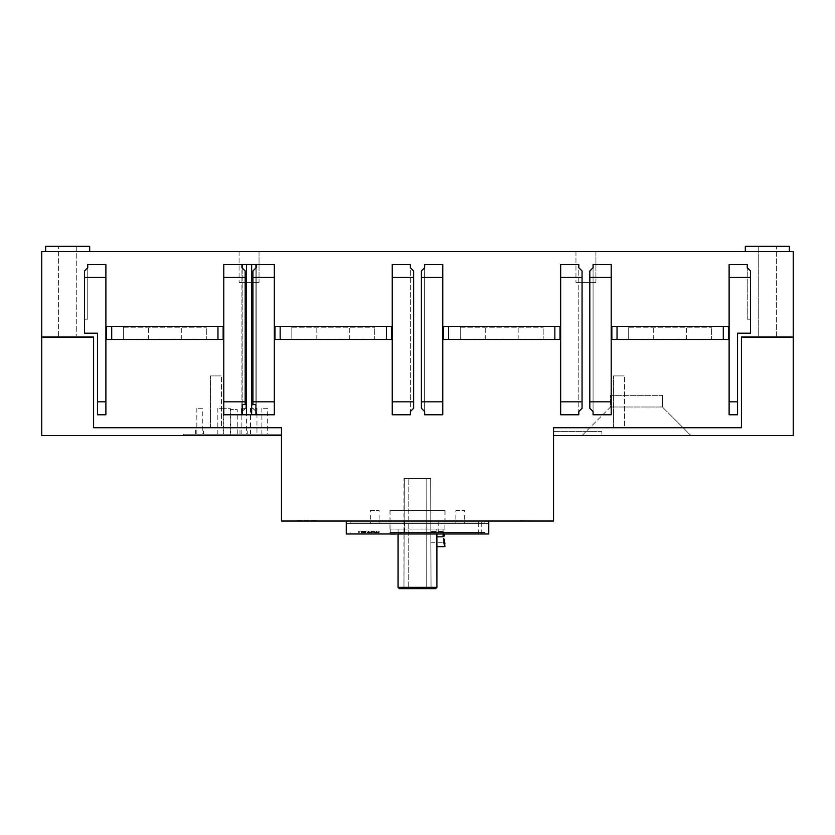 <?xml version="1.0" encoding="UTF-8"?>
<svg xmlns="http://www.w3.org/2000/svg" width="835" height="835" viewBox="0 0 835 835"><rect width="100%" height="100%" fill="white"/><g stroke="black" fill="none" stroke-linecap="round" stroke-linejoin="round"><path stroke-width="0.63" stroke-dasharray="4.17 3.13" d="M389.966 510.665L445.034 510.665L389.966 510.665L389.966 532.427L484.874 532.427L389.966 532.427M436.882 510.665L390.091 510.665L436.882 510.665M445.034 510.665L445.034 521.03L404.547 521.03L404.547 533.982L404.547 521.03L553.542 521.03L553.542 427.739L741.417 427.739L741.417 337.037L793.25 337.037L793.25 251.523L41.75 251.523L41.75 435.515L281.458 435.515L281.458 434.21L183.241 434.21L281.458 434.21L281.458 435.515L281.458 427.739L281.458 521.03L346.233 521.03L346.233 523.618L488.767 523.618L488.767 521.03L346.233 521.03M434.023 533.982L488.767 533.982L488.767 523.618L346.233 523.618L346.233 533.982L488.767 533.982L400.654 533.982L400.654 532.427L400.654 533.982L350.126 533.982L350.126 532.427L350.126 533.982L484.874 533.982L484.874 532.427L484.874 533.982L434.023 533.982L434.023 532.427M361.231 532.427L365.928 532.427L361.231 532.427L361.231 531.133L358.685 531.133L365.928 531.133L361.231 531.133M365.928 532.427L365.761 531.133L365.928 532.427M364.258 532.427L364.091 531.133L362.265 531.133L365.667 531.133L361.68 531.133L364.258 531.133L364.258 532.427M365.667 532.427L365.5 531.133L365.667 532.427M367.056 532.427L376.637 532.427L367.056 532.427L367.056 531.133L364.926 531.133L376.637 531.133L367.056 531.133M364.926 532.427L365.093 531.133L364.926 532.427M376.637 532.427L376.47 531.133L379.205 531.133L376.241 531.133L376.637 532.427L379.215 532.427L376.241 532.427L376.637 531.133M445.034 521.03L438.218 521.03L438.218 533.982M438.218 521.03L488.767 521.03L488.767 533.982L488.767 521.03M316.434 521.03L295.705 520.508L316.434 521.03M539.295 521.03L518.566 520.508L539.295 521.03M41.75 337.037L93.583 337.037L41.75 337.037L93.583 337.037L93.583 427.739L281.458 427.739L281.458 435.515L183.241 435.515L183.241 434.21L183.241 435.515L281.458 435.515M256.961 434.21L250.49 434.21L256.961 434.21L256.961 408.305L250.49 408.305L256.961 408.305M223.279 434.21L217.831 434.21L223.279 434.21L223.279 408.305L217.831 408.305L223.279 408.305M246.596 434.21L241.158 434.21L246.596 434.21L246.596 408.305L241.158 408.305L246.596 408.305M247.765 434.21L239.989 434.21L247.765 434.21L247.765 427.739L239.989 427.739L247.765 427.739M267.325 434.21L261.887 434.21L267.325 434.21L267.325 408.305L261.887 408.305L267.325 408.305M230.272 434.21L223.79 434.21L230.272 434.21L230.272 408.305L223.79 408.305L230.272 408.305M203.448 434.21L195.682 434.21L203.448 434.21L203.448 427.739L195.682 427.739L203.448 427.739M202.289 434.21L196.841 434.21L202.289 434.21L202.289 408.305L196.841 408.305L202.289 408.305M237.265 435.515L230.794 435.515L237.265 435.515L237.265 409.599L230.794 409.599L237.265 409.599M230.794 435.515L230.794 409.599M374.738 326.673L291.822 326.673L291.822 339.114L374.738 339.114L291.822 339.114L291.822 326.673L274.976 326.673L274.976 339.626L391.584 339.626L274.976 339.626L274.976 326.673L391.584 326.673L374.738 326.673L374.738 339.114L374.738 326.673M543.178 326.673L460.262 326.673L460.262 339.114L543.178 339.114L460.262 339.114L460.262 326.673L443.416 326.673L443.416 339.626L560.024 339.626L443.416 339.626L443.416 326.673L560.024 326.673L543.178 326.673L543.178 339.114L543.178 326.673M711.618 326.673L628.692 326.673L628.692 339.114L711.618 339.114L628.692 339.114L628.692 326.673L611.857 326.673L611.857 339.626L728.464 339.626L611.857 339.626L611.857 326.673L728.464 326.673L711.618 326.673L711.618 339.114L711.618 326.673M206.308 326.673L123.382 326.673L123.382 339.114L206.308 339.114L123.382 339.114L123.382 326.673L106.536 326.673L106.536 339.626L223.143 339.626L106.536 339.626L106.536 326.673L223.143 326.673L206.308 326.673L206.308 339.114L206.308 326.673M750.488 277.439L750.488 270.958L747.252 267.722L747.252 264.476L729.112 264.476L729.112 414.776L729.112 264.476L729.112 414.776L737.535 414.776L737.535 333.155L750.488 333.155L750.488 319.158L747.252 319.158L750.488 319.158L750.488 333.155L750.488 277.439L729.112 277.439M747.252 264.476L747.252 319.158L750.488 319.158L747.252 319.158L747.252 267.722M593.069 414.776L593.069 264.476L593.069 414.776L611.21 414.776L611.21 264.476L593.069 264.476M560.671 414.776L560.671 264.476L560.671 414.776L560.671 264.476L578.812 264.476L578.812 414.776L560.671 414.776M424.629 414.776L424.629 264.476L424.629 414.776L442.769 414.776L442.769 264.476L424.629 264.476M392.231 414.776L392.231 264.476L392.231 414.776L392.231 264.476L410.371 264.476L410.371 414.776L392.231 414.776M256.188 414.776L256.188 264.476L256.188 414.776L274.329 414.776L274.329 264.476L256.188 264.476M223.79 414.776L223.79 264.476L223.79 414.776L223.79 264.476L241.931 264.476L241.931 414.776L223.79 414.776M87.748 264.476L87.748 319.158L87.748 264.476L105.888 264.476L105.888 414.776L105.888 264.476L105.888 401.823L97.465 401.823L97.465 414.776L105.888 414.776L105.888 401.823M97.465 401.823L97.465 333.155L84.512 333.155L97.465 333.155L97.465 414.776L97.465 333.155L84.512 333.155L84.512 319.158L87.748 319.158L84.512 319.158L87.748 319.158L84.512 319.158L84.512 333.155L84.512 277.439L105.888 277.439M164.839 326.673L181.299 326.673L164.839 326.673M164.839 339.626L181.299 339.626L164.839 339.626M223.143 326.673L223.143 339.626L206.308 339.626L206.308 327.195L206.308 339.626L106.536 339.626L106.536 326.673L223.143 326.673L223.143 339.626L223.143 326.673M333.28 326.673L316.82 326.673L333.28 326.673M333.28 339.626L316.82 339.626L333.28 339.626M391.584 326.673L391.584 339.626L374.738 339.626L374.738 327.195L374.738 339.626L274.976 339.626L274.976 326.673L391.584 326.673L391.584 339.626L391.584 326.673M501.72 326.673L485.26 326.673L501.72 326.673M501.72 339.626L485.26 339.626L501.72 339.626M560.024 326.673L560.024 339.626L543.178 339.626L543.178 327.195L543.178 339.626L443.416 339.626L443.416 326.673L560.024 326.673L560.024 339.626L560.024 326.673M670.161 326.673L653.701 326.673L670.161 326.673M670.161 339.626L653.701 339.626L670.161 339.626M728.464 326.673L728.464 339.626L711.618 339.626L711.618 327.195L711.618 339.626L611.857 339.626L611.857 326.673L728.464 326.673L728.464 339.626L728.464 326.673M793.25 337.037L793.25 435.515L553.542 435.515L553.542 427.739L741.417 427.739L741.417 337.037L793.25 337.037L741.417 337.037L741.417 427.739L553.542 427.739L553.542 435.515L601.878 435.515L601.878 431.622L553.542 431.622L601.878 431.622L601.878 435.515L690.889 435.515L553.542 435.515L553.542 431.622L553.542 435.515M745.311 251.523L789.367 251.523L745.311 251.523L789.367 251.523L745.311 251.523L745.311 246.335L789.367 246.335L745.311 246.335L789.367 246.335L789.367 251.523M67.666 251.523L45.633 251.523L67.666 251.523M595.919 251.523L575.962 251.523L595.919 251.523L575.962 251.523L595.919 251.523L595.919 282.616L575.962 282.616L595.919 282.616L575.962 282.616L595.919 282.616L595.919 251.523M259.038 251.523L239.081 251.523L259.038 251.523L239.081 251.523L259.038 251.523L259.038 282.616L239.081 282.616L259.038 282.616L239.081 282.616L259.038 282.616L259.038 251.523M89.689 251.523L89.689 246.335L45.633 246.335L89.689 246.335L45.633 246.335L45.633 251.523M76.736 246.335L58.596 246.335L76.736 246.335L58.596 246.335L76.736 246.335L76.736 337.037L58.596 337.037L58.596 246.335L58.596 337.037L76.736 337.037L76.736 246.335M93.583 337.037L93.583 427.739L93.583 337.037M281.458 427.739L93.583 427.739L281.458 427.739M210.514 427.739L221.525 427.739L210.514 427.739L210.514 375.907L221.525 375.907L210.514 375.907L221.525 375.907L210.514 375.907L210.514 427.739L221.525 427.739L221.525 375.907L221.525 427.739L210.514 427.739M460.262 327.195L543.178 327.195L460.262 327.195L460.262 339.626L460.262 327.195M291.822 327.195L374.738 327.195L291.822 327.195L291.822 339.626L291.822 327.195M123.382 327.195L206.308 327.195L123.382 327.195L123.382 339.626L123.382 327.195M628.692 327.195L711.618 327.195L628.692 327.195L628.692 339.626L628.692 327.195M737.535 401.823L737.535 333.155L750.488 333.155L737.535 333.155L737.535 414.776L737.535 401.823L729.112 401.823M611.21 414.776L611.21 264.476L611.21 414.776M442.769 401.823L442.769 264.476L442.769 401.823L421.383 401.823L421.383 277.439L442.769 277.439M582.058 277.439L582.058 270.958L578.812 267.722L578.812 411.54L582.058 408.305L582.058 277.439L560.671 277.439M274.329 401.823L274.329 264.476L274.329 401.823L252.942 401.823L252.942 277.439L274.329 277.439M413.617 277.439L413.617 270.958L410.371 267.722L410.371 411.54L413.617 408.305L413.617 277.439L392.231 277.439M245.177 277.439L245.177 270.958L241.931 267.722L241.931 411.54L245.177 408.305L245.177 277.439L223.79 277.439M242.192 414.776L255.927 414.776L255.927 264.465L242.192 264.465L242.192 414.776M776.404 337.037L758.264 337.037L776.404 337.037L776.404 246.335L758.264 246.335L776.404 246.335L758.264 246.335L776.404 246.335L776.404 337.037L758.264 337.037L758.264 246.335L758.264 337.037L776.404 337.037M582.058 435.515L610.562 407L662.385 407L690.889 435.515L662.385 407L610.562 407L610.562 395.341L662.385 395.341L610.562 395.341L610.562 407L582.058 435.515M662.385 407L662.385 395.341L662.385 407M613.474 427.739L624.486 427.739L613.474 427.739L613.474 375.907L624.486 375.907L613.474 375.907L624.486 375.907L613.474 375.907L613.474 427.739L624.486 427.739L624.486 375.907L624.486 427.739L613.474 427.739M750.488 311.121L750.488 270.958L750.488 311.121M611.21 401.823L589.823 401.823L589.823 270.958L589.823 408.305L589.823 270.958L593.069 267.722M421.383 277.439L421.383 408.305L421.383 270.958L424.629 267.722M582.058 270.958L582.058 408.305L582.058 270.958M578.812 267.722L578.812 264.476M252.942 404.547L252.942 270.958L252.942 408.305L255.927 411.279L255.927 404.547M251.648 414.776L251.648 404.547L251.648 407.376L255.927 411.279M255.927 267.972L255.927 411.645M242.192 267.972L242.192 404.547M251.648 264.465L251.648 407.376M246.471 264.465L246.471 414.776M246.471 407.376L242.192 411.645M245.177 404.547L245.177 408.305L242.192 411.279M245.177 270.958L245.177 408.305L245.177 270.958M241.931 267.722L241.931 264.476M410.371 267.722L410.371 264.476M413.617 270.958L413.617 408.305L413.617 270.958M87.748 267.722L87.748 311.121L87.748 267.722L84.512 270.958L84.512 319.158L84.512 277.439M87.748 311.121L87.748 319.158L87.748 311.121M58.596 337.037L76.736 337.037L58.596 337.037M575.962 251.523L575.962 282.616L575.962 251.523M239.081 251.523L239.081 282.616L239.081 251.523M464.667 523.618L455.847 523.618L464.667 523.618L464.667 510.665L455.847 510.665L455.847 523.618M379.153 523.618L370.333 523.618L379.153 523.618L379.153 510.665L370.333 510.665L370.333 523.618M484.874 523.618L350.126 523.618L484.874 523.618L484.874 522.063L350.126 522.063L484.874 522.063L484.874 523.618M370.333 510.665L379.153 510.665M455.847 510.665L464.667 510.665M350.126 523.618L350.126 522.063L350.126 523.618M589.823 277.439L611.21 277.439M589.823 401.823L589.823 408.305L593.069 411.54M582.058 401.823L560.671 401.823M578.812 414.776L578.812 411.54M424.629 411.54L421.383 408.305L421.383 401.823M413.617 401.823L392.231 401.823M410.371 414.776L410.371 411.54M252.942 277.439L252.942 270.958L256.188 267.722M256.188 411.54L252.942 408.305L252.942 401.823M245.177 401.823L223.79 401.823M241.931 414.776L241.931 411.54M250.49 434.21L250.49 408.305M217.831 434.21L217.831 408.305M241.158 434.21L241.158 408.305M239.989 434.21L239.989 427.739M261.887 434.21L261.887 408.305M223.79 434.21L223.79 408.305M195.682 434.21L195.682 427.739M196.841 434.21L196.841 408.305M316.434 520.508L295.705 520.508L316.434 520.508M362.296 532.427L362.296 531.133L362.265 532.427M361.68 531.133L361.68 532.427L361.68 531.133M358.685 531.133L358.685 532.427M371.784 531.133L371.784 532.427L371.784 531.133M368.788 531.133L368.788 532.427L368.788 531.133M379.205 531.133L379.205 532.427M376.241 531.133L376.241 532.427M398.18 529.056L436.882 529.056L398.18 529.056L398.086 559.45M390.801 534.243L398.065 534.243L398.065 529.056L398.065 533.982L398.065 529.056L391.291 529.056L436.82 529.056L436.82 533.982M398.097 587.36L436.903 587.36L435.64 588.665L399.36 588.665L398.097 587.36M443.656 542.322L443.072 529.056L436.882 529.056L436.903 587.36M398.097 533.982L398.107 529.056L436.82 529.056M436.935 533.982L436.935 529.056L443.072 529.056L436.935 529.056L436.935 533.982M436.935 546.685L436.935 529.056L443.072 529.056L443.072 533.982M444.679 542.353L444.303 539.118M444.23 536.832L444.345 533.982M443.604 536.832L443.604 531.394L443.604 536.832M430.86 536.832C430.881 543.846 430.881 543.846 430.86 536.832C430.881 543.846 430.881 543.846 430.86 536.832L430.839 531.394L430.86 536.832M431.037 587.36L430.651 478.528L426.153 478.528L430.651 478.528L431.037 587.36L426.267 587.36L431.037 587.36L432.332 588.665L426.643 588.665L426.267 587.36L426.153 478.528L403.963 478.528L426.153 478.528L426.267 587.36L408.733 587.36L408.847 478.528L408.733 587.36L426.267 587.36L426.643 588.665L408.357 588.665L408.733 587.36L403.963 587.36L408.733 587.36L408.357 588.665L402.668 588.665L403.963 587.36L403.963 478.528L403.963 587.36L404.349 478.528L403.963 587.36L402.668 588.665L432.332 588.665L431.037 587.36M478.674 533.982L478.674 521.03M217.966 339.626L217.966 326.673M111.713 326.673L111.713 339.626M386.407 339.626L386.407 326.673M280.153 326.673L280.153 339.626M554.847 339.626L554.847 326.673M448.593 326.673L448.593 339.626M723.287 339.626L723.287 326.673M617.034 326.673L617.034 339.626M481.231 533.982L481.231 521.03M359.113 532.427L359.113 531.133M363.549 532.427L363.549 531.133M362.505 532.427L362.505 531.133M362.098 532.427L362.098 531.133M363.799 532.427L363.799 531.133M362.755 532.427L362.755 531.133M359.28 532.427L359.28 531.133M368.089 532.427L368.089 531.133M374.508 532.427L374.508 531.133M373.475 532.427L373.475 531.133M372.368 532.427L372.368 531.133M371.356 532.427L371.356 531.133M369.195 532.427L369.195 531.133M368.204 532.427L368.204 531.133M376.668 532.427L376.668 531.133L376.71 532.427M378.808 532.427L378.808 531.133M378.787 532.427L378.787 531.133M436.935 536.832L443.072 536.832M148.39 339.626L148.39 326.673L148.39 339.626M181.299 339.626L181.299 326.673L181.299 339.626M316.82 339.626L316.82 326.673L316.82 339.626M349.74 339.626L349.74 326.673L349.74 339.626M485.26 339.626L485.26 326.673L485.26 339.626M518.18 339.626L518.18 326.673L518.18 339.626M653.701 339.626L653.701 326.673L653.701 339.626M686.61 339.626L686.61 326.673L686.61 339.626M365.74 531.133L365.74 532.427M364.331 531.133L364.331 532.427M365.991 531.133L365.991 532.427M364.853 531.133L364.853 532.427M390.091 510.665L390.091 529.056M390.801 529.056L390.801 533.982M444.909 510.665L444.909 530.1L443.604 531.394L430.839 531.394M430.86 542.27L443.604 542.27L444.898 543.575"/><path stroke-width="1.25" d="M346.233 521.03L346.233 533.982L488.767 533.982L488.767 521.03M793.25 337.037L741.417 337.037L741.417 427.739L553.542 427.739L553.542 521.03L281.458 521.03L281.458 427.739L93.583 427.739L93.583 337.037L41.75 337.037L41.75 251.523L793.25 251.523L793.25 435.515L553.542 435.515M281.458 435.515L41.75 435.515L41.75 337.037M45.633 251.523L45.633 246.335L89.689 246.335L89.689 251.523M729.112 414.776L737.535 414.776L737.535 401.823L729.112 401.823L729.112 414.776M747.252 264.476L747.252 267.722L747.252 264.476L729.112 264.476L729.112 401.823M593.069 414.776L593.069 411.54L593.069 414.776L611.21 414.776L611.21 401.823L589.823 401.823L589.823 270.958L593.069 267.722L593.069 264.476L611.21 264.476L611.21 401.823M442.769 277.439L442.769 414.776L424.629 414.776L424.629 411.54L421.383 408.305L421.383 277.439L442.769 277.439L442.769 264.476L424.629 264.476L424.629 267.722L424.629 264.476M560.671 414.776L578.812 414.776L578.812 411.54L582.058 408.305L582.058 401.823L560.671 401.823L560.671 414.776M560.671 277.439L560.671 264.476L578.812 264.476L578.812 267.722L582.058 270.958L582.058 277.439L560.671 277.439L560.671 401.823M251.648 404.547L252.942 404.547L252.942 277.439L274.329 277.439L274.329 264.476L256.188 264.476L256.188 267.722L256.188 264.476M274.329 277.439L274.329 414.776L256.188 414.776L255.927 411.279M410.371 414.776L392.231 414.776L392.231 401.823L413.617 401.823L413.617 408.305L410.371 411.54L410.371 414.776L410.371 411.54M410.371 264.476L410.371 267.722L413.617 270.958L413.617 277.439L392.231 277.439L392.231 264.476L410.371 264.476L410.371 267.722M87.748 264.476L87.748 267.722L87.748 264.476L105.888 264.476L105.888 414.776L97.465 414.776L97.465 401.823L105.888 401.823M241.931 264.476L241.931 267.722L245.177 270.958L245.177 277.439L223.79 277.439L223.79 264.476L241.931 264.476L241.931 267.722M242.192 411.279L241.931 414.776L223.79 414.776L223.79 401.823L245.177 401.823L245.177 404.547L246.471 404.547M617.034 339.626L611.857 339.626L611.857 326.673L728.464 326.673L728.464 339.626L617.034 339.626L617.034 326.673M448.593 339.626L443.416 339.626L443.416 326.673L560.024 326.673L560.024 339.626L448.593 339.626L448.593 326.673M280.153 339.626L274.976 339.626L274.976 326.673L391.584 326.673L391.584 339.626L280.153 339.626L280.153 326.673M111.713 339.626L106.536 339.626L106.536 326.673L223.143 326.673L223.143 339.626L111.713 339.626L111.713 326.673M745.311 251.523L745.311 246.335L789.367 246.335L789.367 251.523M737.535 401.823L737.535 333.155L750.488 333.155L750.488 277.439L729.112 277.439M750.488 277.439L750.488 270.958L747.252 267.722M593.069 411.54L589.823 408.305L589.823 401.823M593.069 267.722L593.069 264.476M589.823 277.439L611.21 277.439M421.383 401.823L442.769 401.823M421.383 277.439L421.383 270.958L424.629 267.722M424.629 414.776L424.629 411.54M578.812 411.54L578.812 414.776M582.058 401.823L582.058 277.439M578.812 264.476L578.812 267.722M252.942 401.823L274.329 401.823M252.942 277.439L252.942 270.958L256.188 267.722M252.942 404.547L255.927 404.547L255.927 414.776L242.192 414.776L242.192 404.547L245.177 404.547M256.188 414.776L256.188 411.54M251.648 414.776L251.648 264.465L255.927 264.465L255.927 267.972M251.648 264.465L242.192 264.465L242.192 267.972M246.471 414.776L246.471 264.465M245.177 401.823L245.177 277.439M241.931 411.54L241.931 414.776M223.79 277.439L223.79 401.823M392.231 277.439L392.231 401.823M413.617 401.823L413.617 277.439M97.465 401.823L97.465 333.155L84.512 333.155L84.512 277.439L105.888 277.439M84.512 277.439L84.512 270.958L87.748 267.722M398.086 559.45L398.065 533.982L390.801 533.982M436.82 533.982L436.903 587.36L435.64 588.665L399.36 588.665L398.065 587.36L398.097 533.982M444.303 539.118L444.909 546.685L436.935 546.685L436.935 533.982L436.903 587.36L398.065 587.36M443.072 533.982L443.072 536.832C445.076 549.534 445.076 549.534 443.072 536.832L436.935 536.832M444.742 546.215L443.656 542.322M444.909 543.575L444.679 542.353M444.345 533.982L444.241 535.893M723.287 326.673L723.287 339.626M554.847 326.673L554.847 339.626M386.407 326.673L386.407 339.626M217.966 326.673L217.966 339.626"/></g></svg>
